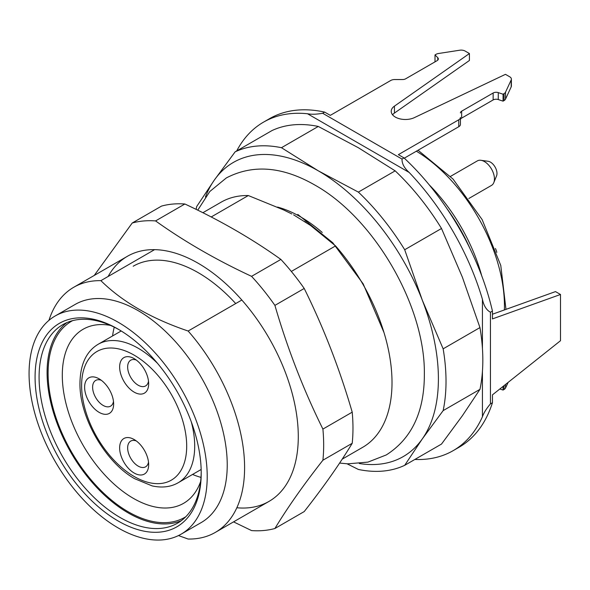 <?xml version="1.0" encoding="UTF-8"?>
<svg xmlns="http://www.w3.org/2000/svg" width="590" height="590" viewBox="0 0 590 590"><rect width="100%" height="100%" fill="white"/><g stroke="black" fill="none" stroke-linecap="round" stroke-linejoin="round"><path stroke-width="0.89" d="M48.948 320.355A141.534 81.715 60 0 1 73.75 287.271A141.534 81.715 60 0 1 100.89 280.656C122.373 301.837 151.46 318.63 188.136 331.027L241.834 300.022M291.844 213.971L283.665 209.952L248.309 195.541L211.22 216.958M154.58 249.651L100.89 280.656M248.309 195.541A141.534 81.715 -120 0 0 221.162 202.164L202.894 212.71M342.215 459.138L362.703 447.309A141.534 81.715 -120 0 0 335.555 245.912L310.598 225.498L293.591 214.863M291.335 271.444L335.555 245.912M188.136 331.027A141.534 81.715 60 0 1 215.284 532.423A141.534 81.715 60 0 1 188.136 539.039L178.482 535.565M118.14 520.992A117.476 67.828 60 0 1 35.076 377.113A117.476 67.828 60 0 1 118.147 329.154A117.476 67.828 60 0 1 201.212 473.033A117.476 67.828 60 0 1 118.14 520.992M118.14 527.925A125.965 72.725 -120 0 0 181.123 534.164A125.965 72.725 -120 0 0 181.13 388.707A125.965 72.725 -120 0 0 55.158 315.982A125.965 72.725 -120 0 0 35.85 416.924A125.965 72.725 -120 0 0 118.14 527.925M196.123 209.362A178.335 102.962 60 0 1 196.684 206.544L214.295 180.127A169.846 98.058 -120 0 0 205.431 196.979M235.13 151.844L271.946 130.589A178.335 102.962 -120 0 1 318.276 126.452L281.467 147.707L318.305 170.834A169.846 98.058 -120 0 0 214.295 180.127L235.13 151.844A178.335 102.962 60 0 1 281.467 147.707M358.366 192.104A178.335 102.962 60 0 1 404.696 249.74L422.315 300.221A169.846 98.058 -120 0 0 318.305 170.834L358.366 192.104L395.175 170.849L358.337 147.721L318.276 126.452M443.149 348.838A178.335 102.962 60 0 1 443.149 410.618L422.315 438.894A169.846 98.058 -120 0 0 422.315 300.221L443.149 348.838L479.958 327.583L462.346 277.108L441.512 228.485L404.696 249.74M441.512 228.485A178.335 102.962 -120 0 0 395.175 170.849M359.317 463.526A169.846 98.058 -120 0 0 422.315 438.894L404.696 465.318L441.512 444.064L462.346 415.78L479.958 389.363L443.149 410.618M479.958 389.363A178.335 102.962 -120 0 0 479.958 327.583M404.696 465.318A178.335 102.962 60 0 1 358.366 469.456L347.068 463.799M181.123 534.164L201.138 522.607A125.965 72.725 -120 0 0 176.985 343.365A125.965 72.725 -120 0 0 75.173 304.425L55.158 315.982M200.998 477.391A100.492 58.019 60 0 1 192.554 474.449M110.5 325.407A100.492 58.019 -120 0 0 83.109 329.264A100.492 58.019 -120 0 0 83.109 445.303A100.492 58.019 -120 0 0 183.593 503.322A100.492 58.019 -120 0 0 200.637 481.521M112.587 335.939A100.492 58.019 60 0 1 114.261 327.162M185.791 516.744A113.228 65.372 60 0 1 71.538 451.977A113.228 65.372 60 0 1 72.577 320.658M181.329 520.646A114.644 66.191 60 0 1 70.83 452.39A114.644 66.191 60 0 1 66.965 322.56M119.151 329.744A114.644 66.191 -120 0 0 62.82 324.633A114.644 66.191 -120 0 0 45.253 416.496A114.644 66.191 -120 0 0 120.146 517.526A114.644 66.191 -120 0 0 177.465 523.205A114.644 66.191 -120 0 0 201.205 471.867M136.32 440.951A14.861 8.577 -120 0 0 130.729 441.091A14.861 8.577 -120 0 0 127.654 447.899A14.861 8.577 -120 0 0 134.137 462.855A14.861 8.577 -120 0 0 145.59 466.83A14.861 8.577 -120 0 0 148.503 462.059M101.288 380.285A14.861 8.577 -120 0 0 95.698 380.425A14.861 8.577 -120 0 0 92.623 387.224A14.861 8.577 -120 0 0 99.113 402.181A14.861 8.577 -120 0 0 110.559 406.163A14.861 8.577 -120 0 0 113.479 401.392M136.32 360.062A14.861 8.577 -120 0 0 130.729 360.195A14.861 8.577 -120 0 0 127.654 367.002A14.861 8.577 -120 0 0 134.137 381.959A14.861 8.577 -120 0 0 145.59 385.941A14.861 8.577 -120 0 0 148.503 381.17M119.645 447.899A20.525 11.852 60 0 1 134.159 439.521A20.525 11.852 60 0 1 148.665 464.654A20.525 11.852 60 0 1 134.159 473.033A20.525 11.852 60 0 1 119.645 447.899M84.613 387.224A20.525 11.852 60 0 1 99.127 378.846A20.525 11.852 60 0 1 113.641 403.98A20.525 11.852 60 0 1 99.127 412.358A20.525 11.852 60 0 1 84.613 387.224M119.645 367.002A20.525 11.852 60 0 1 134.159 358.624A20.525 11.852 60 0 1 148.665 383.758A20.525 11.852 60 0 1 134.159 392.136A20.525 11.852 60 0 1 119.645 367.002M236.715 150.929A189.656 109.497 60 0 1 263.509 122.152A189.656 109.497 60 0 1 307.501 113.752C311.542 114.526 316.594 114.364 322.656 113.258L402.019 159.071C401.871 163.6 404.261 168.054 409.172 172.45A189.656 109.497 60 0 1 482.436 299.344C483.785 305.804 486.455 310.097 490.445 312.228L490.445 403.862C486.455 408.568 483.785 412.86 482.436 416.747A189.656 109.497 60 0 1 453.164 450.649A189.656 109.497 60 0 1 414.844 459.463M453.164 450.649L459.168 447.183A189.656 109.497 -120 0 0 492.444 402.712L492.444 394.872L560.5 340.71L560.5 294.484L555.492 291.6L492.444 314.227M490.445 403.862L492.444 402.712M560.5 294.484L492.444 318.91L492.444 311.07L490.445 312.228M492.444 311.07A189.656 109.497 -120 0 0 404.025 157.921L398.368 154.654L458.762 119.785L458.762 126.725L404.29 158.172M402.019 159.071L404.025 157.921M511.382 79.119L511.382 86.052A5.664 3.267 180 0 1 511.191 86.892L505.527 99.105A5.664 3.267 180 0 1 504.059 100.566L503.064 101.148L498.27 99.548A4.248 2.449 0 0 0 493.144 99.939L493.144 93.006A4.248 2.449 180 0 1 498.27 92.615L503.064 94.208L504.059 93.633A5.664 3.267 180 0 0 505.527 92.165L511.191 79.96A5.664 3.267 180 0 0 511.382 79.119A5.664 3.267 180 0 0 509.731 76.803L505.453 74.34L414.372 117.631A14.153 8.171 180 0 1 399.334 118.708A14.153 8.171 180 0 1 391.222 111.318A14.153 8.171 180 0 1 394.445 106.126L469.426 53.535L465.156 51.072A5.664 3.267 0 0 0 459.684 50.224L438.547 53.498A5.664 3.267 0 0 0 436.01 54.339L435.007 54.922L437.773 57.687A4.248 2.449 180 0 1 438.341 58.911A4.248 2.449 180 0 1 437.101 60.645L405.618 78.824A4.248 2.449 180 0 1 402.616 79.539L394.71 79.539A5.664 3.267 0 0 0 390.705 80.498L330.312 115.36L324.662 112.1L322.656 113.258M324.662 112.1A189.656 109.497 -120 0 0 269.512 118.678L263.509 122.152M508.145 382.379L505.527 388.014A5.664 3.267 180 0 1 504.059 389.474L503.064 390.056L499.841 388.98M503.064 390.056L503.064 386.421M392.557 114.784A14.153 8.171 180 0 1 394.445 113.059L469.426 60.475L469.426 53.535M435.007 54.922L435.007 61.854M493.144 99.939L461.66 118.111A4.248 2.449 0 0 0 460.421 119.844L460.421 117.476A5.664 3.267 180 0 1 458.762 119.785M460.421 112.911A4.248 2.449 180 0 1 461.66 111.178L461.66 118.111M493.144 93.006L461.66 111.178M460.421 117.476L460.421 124.409A5.664 3.267 180 0 1 458.762 126.725M503.064 94.208L503.064 101.148M480.865 160.288L488.107 161.277A9.248 5.34 60 0 1 490.445 162.125A9.248 5.34 60 0 1 496.551 175.901L493.786 182.664A14.153 8.171 -120 0 0 484.442 161.586A14.153 8.171 -120 0 0 480.865 160.288A14.153 8.171 -120 0 0 477.362 160.886L450.517 176.388M495.401 248.501A9.248 5.34 60 0 1 496.787 252.395M468.829 198.498L491.514 185.4A14.153 8.171 -120 0 0 493.786 182.664M108.132 276.467A141.534 81.715 60 0 1 248.25 307.656A141.534 81.715 60 0 1 298.083 443.864A141.534 81.715 60 0 1 236.841 507.761M133.185 266.23A130.043 75.078 60 0 1 235.712 303.555M132.226 223.005L161.535 206.087A169.846 98.058 60 0 1 184.877 204C220.306 220.498 252.299 238.972 280.877 259.423A169.846 98.058 60 0 1 292.928 273.406A169.846 98.058 60 0 1 304.219 288.466C323.644 327.723 339.641 368.957 352.215 412.167A169.846 98.058 60 0 1 352.215 443.297C339.678 464.02 323.681 486.779 304.219 511.574L274.911 528.5C287.536 507.643 303.533 484.884 322.907 460.215A169.846 98.058 -120 0 0 322.907 429.085C303.481 389.828 287.485 348.594 274.911 305.384A169.846 98.058 -120 0 0 263.619 290.324A169.846 98.058 -120 0 0 251.569 276.341C216.147 259.843 184.146 241.369 155.576 220.918A169.846 98.058 -120 0 0 132.226 223.005L94.23 275.449M155.576 220.918L184.877 204M280.877 259.423L251.569 276.341M274.911 305.384L304.219 288.466M352.215 412.167L322.907 429.085M322.907 460.215L352.215 443.297M233.552 521.87L251.569 530.58A169.846 98.058 -120 0 0 274.911 528.5M277.536 207.075A125.965 72.725 60 0 1 322.258 232.467M81.612 385.491A74.303 42.9 -120 0 0 160.428 483.535A74.303 42.9 -120 0 0 160.428 378.455A74.303 42.9 -120 0 0 81.612 385.491M121.186 330.975L98.176 344.265A79.967 46.168 60 0 1 157.501 363.329M191.293 421.857A79.967 46.168 60 0 1 178.143 482.768C170.724 487.023 162.051 488.07 152.146 485.902L134.704 478.726C105.853 462.7 79.37 417.831 79.952 383.183C80.292 364.318 86.369 351.345 98.176 344.265M482.436 416.747L482.436 371.383M482.436 348.425L482.436 299.344M409.172 172.45L307.501 113.752M505.527 388.014L505.527 384.459M504.059 389.474L504.059 385.624M394.445 106.126L394.445 113.059M437.773 60.136L437.773 57.687M511.191 79.96L511.191 86.892M505.527 92.165L505.527 99.105M504.059 93.633L504.059 100.566M498.27 92.615L498.27 99.548M504.391 309.942A127.381 73.544 -120 0 0 416.363 151.202M429.173 184.803A127.381 73.544 60 0 1 481.735 275.847M469.935 248.427A128.141 73.979 -120 0 0 447.021 208.735M127.44 256.274L73.75 287.271M268.974 501.419L215.284 532.423M306.225 222.504L304.676 221.457M201.153 469.485L178.143 482.768M418.037 150.236L453.031 179.058L482.133 219.591L500.77 265.426L505.977 309.367M197.753 210.158L209.789 191.521L226.331 177.937C252.926 164.086 282.411 166.446 314.787 185.017C374.805 218.543 425.117 306.66 424.358 373.625C424.542 411.518 411.842 438.628 386.258 454.949L367.946 462.11L347.739 463.836L339.611 463.069M297.803 214.436L332.797 242.778L363.175 283.864L383.987 332.539"/></g></svg>
